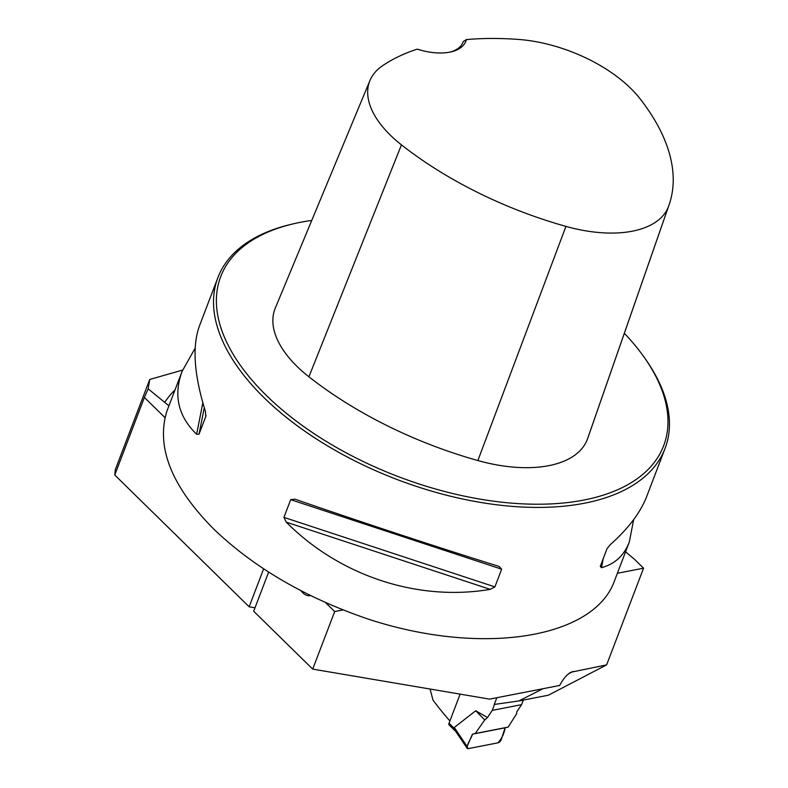 <?xml version="1.0" encoding="UTF-8"?>
<svg xmlns="http://www.w3.org/2000/svg" width="788" height="788" viewBox="0 0 788 788"><rect width="100%" height="100%" fill="white"/><g stroke="black" fill="none" stroke-linecap="round" stroke-linejoin="round"><path stroke-width="1.18" d="M165.007 417.64L144.401 397.438L114.772 475.016L115.314 469.589L149.74 379.452L182.589 370.094M149.74 379.452L148.134 388.829L168.937 405.82M263.635 568.857L249.146 606.79L114.772 475.016M325.474 602.524L334.683 611.557L312.698 669.111L253.687 611.242L268.639 572.098M301.114 590.803A15.199 9.948 -101 0 0 310.374 595.62A15.199 9.948 -101 0 0 310.59 595.57M633.66 519.617L629.297 542.075L614.729 580.224C594.615 638.96 480.513 656.591 366.666 618.57C304.72 597.215 253.746 567.38 213.735 529.063C171.873 486.757 156.162 447.791 166.583 412.144L167.391 409.858M144.401 397.438L148.134 388.829M249.146 606.79L255.007 607.784M312.698 669.111L489.575 699.133L559.657 685.471C563.115 679.01 566.858 674.597 570.886 672.233L606.632 664.875L643.56 568.178L617.378 573.28M334.683 611.557L343.046 609.922M496.824 697.715L494.243 704.452L518.79 700.975L548.359 695.213L606.632 664.875M625.573 551.807A642.23 334.604 20.9 0 0 634.478 559.283L643.56 568.178M518.79 700.975L542.981 688.722M311.762 220.413A237.06 123.509 20.9 0 0 293.658 223.753L291.54 224.245A239.335 124.701 20.9 0 0 217.892 277.603A239.335 124.701 20.9 0 0 263.941 397.585A239.335 124.701 20.9 0 0 495.859 504.675A239.335 124.701 20.9 0 0 665.082 448.362A239.335 124.701 20.9 0 0 645.746 359.505L644.495 357.722A237.06 123.509 20.9 0 0 624.332 333.285M217.892 277.603L199.541 325.661C192.036 346.159 193.986 374.714 205.392 411.316L205.806 416.438L199.049 434.149L196.626 434.277C178.127 416.241 173.291 395.251 182.117 371.315L195.178 348.129M205.944 415.956L206.023 415.374M629.297 542.075C624.047 555.599 614.768 564.139 601.461 567.675L600.289 566.365L607.046 548.655L610.227 544.715C628.332 528.62 640.496 512.515 646.721 496.43L665.082 448.362M498.971 566.405L501.661 569.192L494.894 586.902L490.205 589.355C417.748 601.687 339.855 576.018 286.231 522.139L283.926 517.381L290.693 499.681L294.998 499.188C360.53 521.863 438.423 547.532 498.971 566.405L499.119 566.454M449.889 720.961A377.432 196.645 20.9 0 1 432.996 700.089L430.071 689.027M466.358 39.577A266.846 139.033 -159.1 0 1 518.1 39.4A107.286 55.899 -159.1 0 1 639.777 98.421A266.846 139.033 -159.1 0 1 669.071 204.919A266.846 139.033 -159.1 0 1 668.539 206.397A107.286 55.899 -159.1 0 1 565.942 226.392A266.846 139.033 -159.1 0 1 401.447 144.864A107.286 55.899 -159.1 0 1 369.956 80.514A107.286 55.899 -159.1 0 1 382.367 65.857A266.846 139.033 -159.1 0 1 417.246 49.142A47.871 24.94 20.9 0 0 451.14 51.85A47.871 24.94 20.9 0 0 466.358 39.577L463.255 41.577A45.586 23.748 -159.1 0 1 463.039 42.178A45.586 23.748 -159.1 0 1 450.046 52.087M369.956 80.514L275.288 308.098A114.546 59.681 20.9 0 0 308.906 376.802A274.106 142.805 20.9 0 0 477.873 460.547A114.546 59.681 20.9 0 0 587.405 439.202A274.106 142.805 20.9 0 0 587.956 437.675L669.071 204.919M293.658 223.753A237.06 123.509 20.9 0 0 266.324 395.438A237.06 123.509 20.9 0 0 563.863 502.961A237.06 123.509 20.9 0 0 644.495 357.722M460.133 694.13L449.022 723.236A3.044 1.665 134.4 0 0 449.14 724.97L455.75 731.451M523.321 700.089L521.577 704.659L516.77 711.84L516.652 713.741L508.152 727.097L475.223 733.52L484.719 719.966L487.467 717.553L475.725 710.746L454.292 727.482L455.484 730.742M521.577 704.659L492.264 710.372L487.467 717.553M492.264 710.372L494.539 704.413M454.292 727.482L467.126 746.472A3.044 1.665 134.4 0 0 467.077 748.206A3.044 1.665 134.4 0 0 468.397 748.6L497.898 742.848A3.044 1.665 -45.6 0 0 501.129 739.843L505.108 727.807L508.152 727.097M475.725 710.746L484.719 719.966M467.126 746.472L472.426 734.18L475.223 733.52M505.108 727.807L472.426 734.18C471.421 738.681 464.703 747.063 468.397 748.6L497.898 742.848C501.808 738.563 504.212 733.549 505.108 727.807L472.426 734.18M164.899 402.097A246.092 128.217 -159.1 0 1 175.015 389.912M668.539 206.397L587.405 439.202M401.447 144.864L308.906 376.802M565.942 226.392L477.873 460.547M199.049 434.149L204.269 407.711M196.626 434.277L202.841 402.816M603.253 558.584L601.461 567.675M490.205 589.355L286.231 522.139M494.894 586.902L283.926 517.381M501.661 569.192L290.693 499.681M573.063 671.425L568.503 673.858M449.022 723.236L454.321 728.437M167.283 410.144L182.117 371.315M455.385 730.9L467.077 748.206"/></g></svg>
